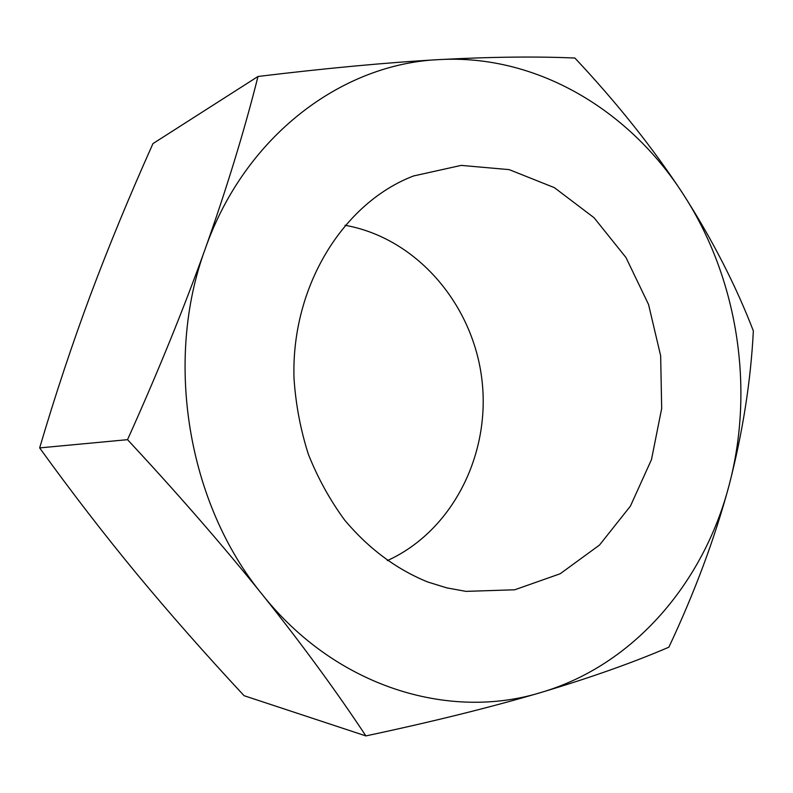 <?xml version="1.0" encoding="UTF-8"?>
<svg xmlns="http://www.w3.org/2000/svg" width="793" height="793" viewBox="0 0 793 793"><rect width="100%" height="100%" fill="white"/><g stroke="black" fill="none" stroke-linecap="round" stroke-linejoin="round"><path stroke-width="1.19" d="M427.724 581.993C396.312 569.215 368.636 548.597 344.687 520.139C330.017 500.155 317.914 478.219 308.378 454.33C300.507 429.667 295.72 404.341 294.005 378.34C291.081 286.382 343.181 202.82 413.53 175.967L461.189 165.39L509.215 169.633L554.406 187.663L594.056 217.728L625.984 257.547L648.555 304.502L660.658 355.799L661.679 408.494L651.479 459.583L630.435 506.093L599.498 545.059L560.195 573.755L514.736 589.784L465.947 591.37L446.717 587.861L427.724 581.993M387.341 560.611C453.13 530.705 491.293 453.16 481.757 378.37C472.42 303.55 416.186 237.92 345.034 225.281M127.524 439.669C157.569 372.988 183.52 309.26 205.367 248.487C163.804 360.448 187.683 503.902 262.344 594.611C222.486 545.078 177.543 493.424 127.524 439.669L39.65 447.906C71.885 492.522 104.27 534.522 136.812 573.924C169.563 613.445 205.318 654.037 244.085 695.699L365.88 735.914C336.321 691.179 301.806 644.075 262.344 594.611C335.836 687.154 449.244 720.956 541.213 692.418C634.192 665.03 703.906 582.24 729.124 485.147C754.976 387.965 737.649 277.669 682.951 193.779C628.938 109.791 536.484 54.043 439.163 59.604C342.427 63.668 245.206 135.246 205.367 248.487C226.867 187.872 244.403 130.538 258.003 76.475C326.26 68.208 386.647 62.588 439.163 59.604C491.273 56.848 536.504 56.323 574.885 58.038C617.172 103.09 653.194 148.331 682.951 193.779C712.203 239.357 735.676 285.054 753.35 330.879C750.812 381.027 742.734 432.453 729.124 485.147C714.989 537.852 694.906 591.856 668.876 647.177C633.498 662.433 590.944 677.519 541.213 692.418C491.026 707.217 432.581 721.719 365.88 735.914M258.003 76.475L152.96 143.602C129.497 195.99 108.671 246.454 90.471 295.016C72.421 343.419 55.48 394.379 39.65 447.906"/></g></svg>
